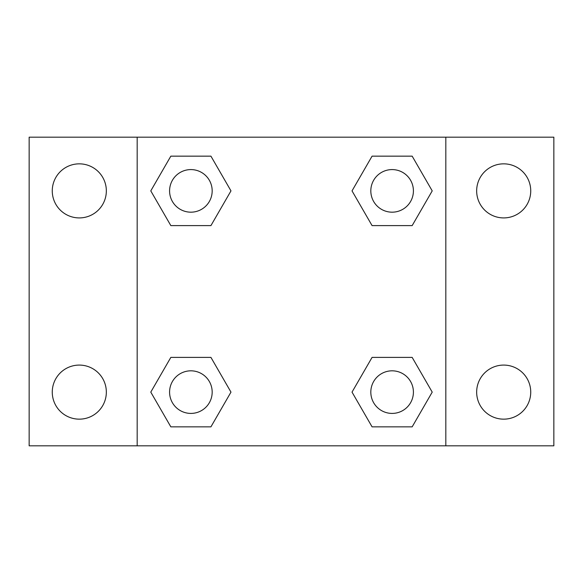 <?xml version="1.0" encoding="UTF-8"?>
<svg xmlns="http://www.w3.org/2000/svg" width="583" height="583" viewBox="0 0 583 583"><rect width="100%" height="100%" fill="white"/><g stroke="black" fill="none" stroke-linecap="round" stroke-linejoin="round"><path stroke-width="0.87" d="M79.303 419.155A27.037 27.037 0 0 0 102.717 378.6A27.037 27.037 0 0 0 55.888 378.6A27.037 27.037 0 0 0 79.303 419.155M503.697 419.155A27.037 27.037 0 0 0 527.112 378.6A27.037 27.037 0 0 0 480.283 378.6A27.037 27.037 0 0 0 503.697 419.155M503.697 217.918A27.037 27.037 0 0 0 527.112 177.363A27.037 27.037 0 0 0 480.283 177.363A27.037 27.037 0 0 0 503.697 217.918M79.303 217.918A27.037 27.037 0 0 0 102.717 177.363A27.037 27.037 0 0 0 55.888 177.363A27.037 27.037 0 0 0 79.303 217.918M553.85 445.82L29.15 445.82L29.15 137.18L553.85 137.18L553.85 445.82M170.834 357.394L210.929 357.394L230.977 392.119L210.929 426.843L170.834 426.843L150.786 392.119L170.834 357.394L210.929 357.394L170.834 357.394M372.071 156.157L412.166 156.157L432.214 190.881L412.166 225.606L372.071 225.606L352.023 190.881L372.071 156.157L412.166 156.157L372.071 156.157M137.18 445.82L137.18 137.18M445.82 137.18L445.82 445.82M170.834 156.157L210.929 156.157L230.977 190.881L210.929 225.606L170.834 225.606L150.786 190.881L170.834 156.157L210.929 156.157L170.834 156.157M372.071 357.394L412.166 357.394L432.214 392.119L412.166 426.843L372.071 426.843L352.023 392.119L372.071 357.394L412.166 357.394L372.071 357.394M412.166 426.843L372.071 426.843L412.166 426.843M413.413 392.119A21.294 21.294 0 0 0 381.471 373.674A21.294 21.294 0 0 0 381.471 410.563A21.294 21.294 0 0 0 413.413 392.119M210.929 426.843L170.834 426.843L210.929 426.843M212.176 392.119A21.294 21.294 0 0 0 180.234 373.674A21.294 21.294 0 0 0 180.234 410.563A21.294 21.294 0 0 0 212.176 392.119M412.166 225.606L372.071 225.606L412.166 225.606M413.413 190.881A21.294 21.294 0 0 0 381.471 172.437A21.294 21.294 0 0 0 381.471 209.326A21.294 21.294 0 0 0 413.413 190.881M210.929 225.606L170.834 225.606L210.929 225.606M212.176 190.881A21.294 21.294 0 0 0 180.234 172.437A21.294 21.294 0 0 0 180.234 209.326A21.294 21.294 0 0 0 212.176 190.881"/></g></svg>
